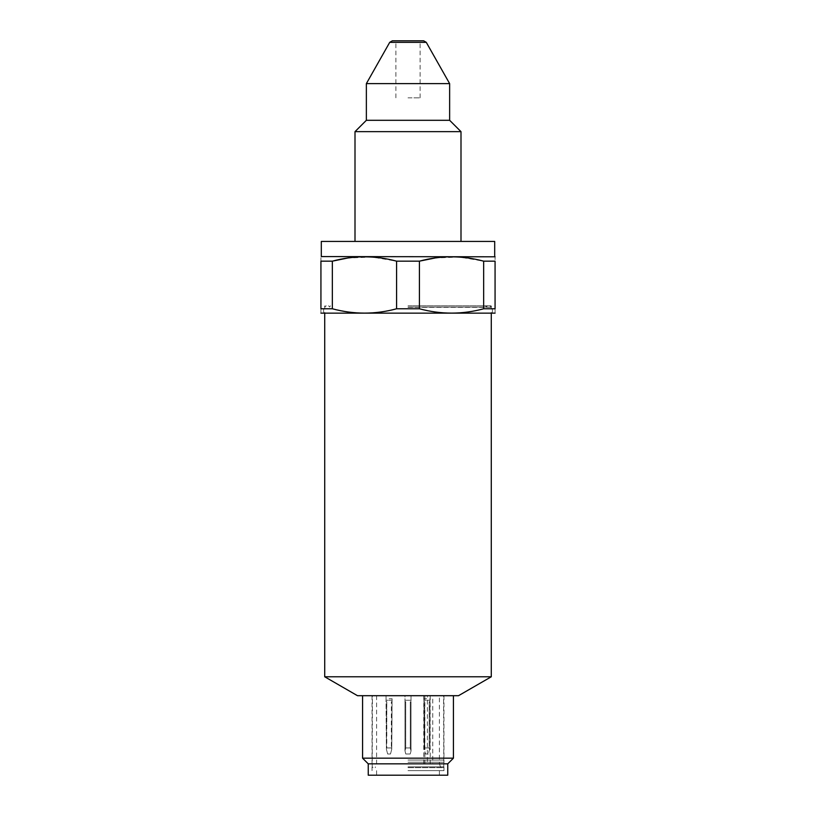 <?xml version="1.0" encoding="UTF-8"?>
<svg xmlns="http://www.w3.org/2000/svg" width="816" height="816" viewBox="0 0 816 816"><rect width="100%" height="100%" fill="white"/><g stroke="black" fill="none" stroke-linecap="round" stroke-linejoin="round"><path stroke-width="0.61" stroke-dasharray="4.08 3.06" d="M408 305.786L490.906 305.786L408 305.786M423.647 40.8L392.353 40.8M427.38 695.701L439.416 695.701L439.416 763.847L376.584 763.847L432.735 763.847L423.759 763.847L427.38 763.847L427.38 695.701L376.584 695.701L439.416 695.701M404.971 695.701L411.029 695.701L411.029 701.76L410.275 701.76L411.029 701.76L411.029 750.771L410.275 747.946L411.029 750.975L410.213 754.004L411.029 750.975L410.213 754.004L411.029 750.975L411.029 701.76L410.275 701.76L410.275 747.946L410.275 701.76L411.029 701.76L411.029 750.771L411.029 701.76L410.275 701.76L411.029 701.76L410.275 701.76L411.029 701.76L411.029 700.25L404.971 700.25L411.029 700.25L411.029 701.76L411.029 695.701L404.971 695.701L404.971 701.76L405.725 701.76L404.971 701.76L405.725 701.76L404.971 701.76L404.971 750.771L405.725 747.946L404.971 750.771L405.725 747.946L410.275 747.946L410.275 701.76L410.275 747.946L405.725 747.946L410.275 747.946L405.725 747.946L404.971 750.975L405.787 754.004L404.971 750.771L405.787 754.004L410.213 754.004L405.787 754.004L404.971 750.975L404.971 701.76L405.725 701.76L405.725 747.946L405.725 701.76L404.971 701.76L404.971 750.771L404.971 700.25L404.971 701.76L405.725 701.76L404.971 701.76L404.971 695.701M423.902 695.701L429.961 695.701L423.902 695.701L424.249 749.261L423.902 701.76L424.657 701.76L423.902 701.76L423.902 700.25L429.961 700.25L423.902 700.25L423.902 695.701M386.039 695.701L392.098 695.701L386.039 695.701L386.396 749.261L386.039 701.76L386.804 701.76L386.039 701.76L386.039 700.25L392.098 700.25L386.039 700.25L386.039 695.701M429.961 698.731L429.961 747.946L428.329 754.004L429.961 747.946L429.961 698.731L423.902 698.731M424.657 701.76L424.249 749.261L425.524 754.004L424.249 749.261L424.657 747.946L429.196 747.946L429.604 749.261L429.196 747.946L424.657 747.946L424.657 701.76L423.902 701.76L424.657 701.76M429.196 701.76L429.196 747.946L429.196 701.76L429.961 701.76L429.196 701.76M332.347 308.774L320.933 308.774L320.933 261.171C320.933 255.388 320.933 255.388 320.933 261.171L332.347 261.171L332.347 308.774C353.634 314.558 375.054 314.558 396.586 308.774L396.586 261.171L372.3 257.071L347.718 258.019M494.69 256.581L321.31 256.581M396.586 308.774L419.414 308.774C440.701 314.558 462.121 314.558 483.653 308.774L495.067 308.774C495.067 314.558 495.067 314.558 495.067 308.774L495.067 261.171C495.067 255.388 495.067 255.388 495.067 261.171L483.653 261.171L459.561 257.081L435.163 257.968M419.414 308.774L419.414 261.171L396.586 261.171M494.69 241.434L321.31 241.434M408 241.434L460.999 241.434L408 241.434M408 97.828L420.118 97.828L408 97.828M408 40.8L395.882 40.8L408 40.8M494.69 313.364L321.31 313.364M320.933 308.774C320.933 314.558 320.933 314.558 320.933 308.774M483.653 308.774L483.653 261.171M460.999 131.651L355.001 131.651M408 695.701L453.431 695.701L408 695.701M408 307.306L492.415 307.306L408 307.306M447.749 775.2L368.251 775.2M447.749 763.847L368.251 763.847M453.431 758.166L362.569 758.166M408 775.2L439.416 775.2L408 775.2M408 770.661L443.965 770.661L408 770.661M491.283 676.78L324.717 676.78M458.5 695.701L357.5 695.701M405.725 701.76L405.725 747.946L405.725 701.76M405.787 754.004L410.213 754.004L405.787 754.004M390.476 754.004L387.671 754.004L386.396 749.261L387.671 754.004L390.476 754.004L391.751 749.261L391.343 747.946L386.804 747.946L386.396 749.261L386.804 701.76L386.039 701.76L386.804 701.76L386.804 747.946L391.343 747.946L391.751 749.261L390.476 754.004M428.329 754.004L425.524 754.004L428.329 754.004M392.098 698.731L391.751 749.261L392.098 698.731L386.039 698.731M392.098 701.76L391.343 701.76L392.098 701.76L391.343 701.76L391.343 747.946L391.343 701.76L392.098 701.76M408 767.632L443.017 767.632L408 767.632M408 766.877L443.771 766.877L408 766.877M440.793 767.632L439.416 763.847L432.735 763.847L432.735 695.701M408 760.053L443.588 760.053L408 760.053M408 762.226L443.771 762.226L408 762.226M449.636 120.299L366.364 120.299M449.636 83.62L366.364 83.62M408 313.364L492.415 313.364L408 313.364M408 307.051L486.234 307.051L408 307.051M426.278 42.34L389.722 42.34M424.861 695.701L424.861 763.847M430.216 695.701L430.216 763.847M420.118 97.828L420.118 40.8M395.882 97.828L395.882 40.8M326.237 305.786L324.717 307.306L324.717 313.364M489.763 305.786L491.283 307.306L491.283 313.364M376.584 770.661L376.584 775.2M439.416 770.661L439.416 775.2M372.035 695.701L372.035 770.661M443.965 695.701L443.965 770.661M443.017 767.632L443.771 766.877L443.588 695.701M372.983 767.632L372.229 766.877L372.412 695.701M423.759 763.847L423.759 695.701M376.584 695.701L376.584 763.847L375.207 767.632M492.415 313.364L492.415 307.306L490.906 305.786M323.585 313.364L323.585 307.306L325.094 305.786M485.642 305.786L486.234 307.051L487.499 305.786M330.358 305.786L329.766 307.051L328.501 305.786"/><path stroke-width="1.22" d="M449.636 83.62L366.364 83.62L389.722 42.34L392.353 40.8L423.647 40.8L426.278 42.34L449.636 83.62L449.636 120.299L460.999 131.651L460.999 241.434M347.718 258.019L332.347 261.171C353.634 255.388 375.054 255.388 396.586 261.171L419.414 261.171C440.701 255.388 462.121 255.388 483.653 261.171L495.067 261.171C495.067 255.388 495.067 255.388 495.067 261.171L495.067 308.774C495.067 314.558 495.067 314.558 495.067 308.774L483.653 308.774C462.366 314.558 440.946 314.558 419.414 308.774L419.414 261.171L435.163 257.968M494.69 256.581L494.69 241.434L321.31 241.434L321.31 256.581L495.067 256.795M332.347 308.774L320.933 308.774C320.933 314.558 320.933 314.558 320.933 308.774L320.933 261.171C320.933 255.388 320.933 255.388 320.933 261.171L332.347 261.171L332.347 308.774C353.879 314.558 375.299 314.558 396.586 308.774L419.414 308.774M320.933 313.14L495.067 313.14M396.586 308.774L396.586 261.171M483.653 308.774L483.653 261.171M366.364 83.62L366.364 120.299L355.001 131.651L460.999 131.651M368.251 775.2L447.749 775.2L447.749 763.847L453.431 758.166L362.569 758.166L368.251 763.847L368.251 775.2M368.251 763.847L447.749 763.847M408 676.78L491.283 676.78L458.5 695.701L357.5 695.701L324.717 676.78L408 676.78M366.364 120.299L449.636 120.299M389.722 42.34L426.278 42.34M355.001 131.651L355.001 241.434M362.569 695.701L362.569 758.166M453.431 695.701L453.431 758.166M324.717 313.364L324.717 676.78M491.283 313.364L491.283 676.78"/></g></svg>
